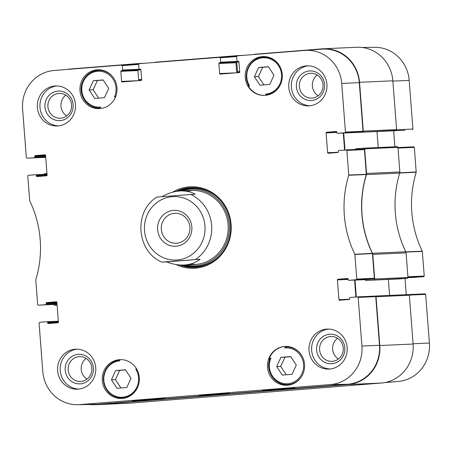 <?xml version="1.0" encoding="UTF-8"?>
<svg xmlns="http://www.w3.org/2000/svg" width="452" height="452" viewBox="0 0 452 452"><rect width="100%" height="100%" fill="white"/><g stroke="black" fill="none" stroke-linecap="round" stroke-linejoin="round"><path stroke-width="0.68" d="M404.947 130.278A0.593 0.565 -92.6 0 0 404.969 130.278L387.895 131.046A0.593 0.565 87.4 0 1 387.878 131.052M384.957 382.539L398.026 381.494A35.838 34.233 -92.6 0 0 429.4 343.034L425.654 294.382L425.044 293.834L408.687 294.557L425.066 293.834M412.416 129.684L412.936 129.046L409.19 80.394A35.838 34.233 -92.6 0 0 374.414 47.296L362.137 47.483M393.658 130.786L394.884 146.776M407.97 277.375L423.727 276.68L424.247 276.042L422.292 251.222A104.333 99.666 87.4 0 1 416.213 172.212L414.343 147.386L413.733 146.838L397.975 147.533L413.755 146.838M423.727 276.68L407.975 277.647L416.275 277.274A0.593 0.565 -92.6 0 0 416.298 277.274M405.02 278.472L406.263 294.659M54.777 305.332L57.116 305.224L54.799 305.326A0.74 0.706 87.4 0 1 54.037 304.648L54.025 304.467M54.799 305.326L57.11 305.145M349.582 299.23L338.938 299.71A0.593 0.565 -92.6 0 0 339.554 300.258L349.159 299.49A0.593 0.565 -92.6 0 0 349.673 298.851L349.616 298.111A0.593 0.565 87.4 0 1 350.136 297.472L357.566 296.879L358.176 297.427L361.922 346.079A35.838 34.233 87.4 0 1 330.548 384.539L79.682 404.608A35.838 34.233 87.4 0 1 77.586 404.704L94.683 404.438A36.341 34.714 -92.6 0 0 96.813 404.337L347.673 384.268A36.341 34.714 -92.6 0 0 379.494 345.272L375.748 296.614L375.279 296.06A0.74 0.706 87.4 0 1 376.041 296.744L379.799 345.543A36.341 34.714 87.4 0 1 347.978 384.545L96.553 404.659A36.341 34.714 87.4 0 1 95.4 404.726A36.341 34.714 87.4 0 1 89.863 404.517M356.306 296.981L355.006 280.121A0.74 0.706 87.4 0 1 355.006 280.042M365.34 279.573L365.374 280.037A0.446 0.424 -92.6 0 0 365.832 280.449L407.325 278.285A0.74 0.706 -92.6 0 0 407.975 277.494L406.082 252.883A2.966 2.836 -92.6 0 0 405.783 251.775L372.482 253.278A2.966 2.836 87.4 0 1 372.781 254.386L374.674 278.997A0.74 0.706 87.4 0 1 374.024 279.794M372.482 253.278A103.83 99.186 87.4 0 1 366.431 174.608L399.732 173.105A2.966 2.836 -92.6 0 0 399.856 171.963L397.963 147.352A0.74 0.706 -92.6 0 0 397.201 146.674L363.945 148.171M355.328 149.465L355.317 149.307A0.446 0.424 -92.6 0 1 355.707 148.832L363.9 148.177A0.74 0.706 87.4 0 1 364.662 148.855L366.555 173.466A2.966 2.836 87.4 0 1 366.431 174.608M344.995 149.985L343.689 133.046M354.379 132.56A0.446 0.424 -92.6 0 0 354.453 132.56L395.946 130.402A0.74 0.706 -92.6 0 0 396.596 129.611L392.844 80.806A36.341 34.714 -92.6 0 0 356.6 47.274L323.299 48.776A36.341 34.714 87.4 0 1 359.543 82.309L363.295 131.114A0.74 0.706 87.4 0 1 362.645 131.905M253.871 54.517A0.74 0.706 87.4 0 1 254.346 54.268L322.146 48.844A36.341 34.714 87.4 0 1 323.299 48.776M239.645 72.263L238.26 72.371A0.74 0.706 87.4 0 1 237.498 71.687L236.758 62.077L238.927 61.98M237.695 61.557L238.136 61.517A0.446 0.424 -92.6 0 0 238.413 61.376M154.996 62.427A0.74 0.706 87.4 0 1 155.471 62.178L237.396 55.624A0.74 0.706 87.4 0 1 237.905 55.794M141.617 80.1L139.385 80.281A0.74 0.706 87.4 0 1 138.623 79.597L137.883 69.987M67.043 69.461A36.341 34.714 87.4 0 1 70.721 68.958L138.521 63.534A0.74 0.706 87.4 0 1 139.041 63.715M43.398 157.449L45.737 157.341L43.42 157.443A0.74 0.706 87.4 0 1 43.313 157.443M43.42 157.443L26.956 158.166L26.346 157.618L22.6 108.966A35.838 34.233 87.4 0 1 53.974 70.506L121.633 65.094L122.243 65.642L138.64 64.416M46.98 173.528L44.675 173.715A0.74 0.706 87.4 0 0 44.025 174.353M399.732 173.105A103.83 99.186 -92.6 0 0 405.783 251.775M95.4 404.726L128.701 403.224A36.341 34.714 -92.6 0 0 129.854 403.156L381.279 383.042A36.341 34.714 -92.6 0 0 413.1 344.04L409.342 295.241A0.74 0.706 -92.6 0 0 408.58 294.557L375.324 296.054M395.946 130.402L387.754 131.057A0.446 0.424 87.4 0 1 387.726 131.063L354.441 132.566M376.991 131.543L378.222 147.527M407.325 278.285L399.133 278.94A0.446 0.424 87.4 0 1 399.105 278.946L365.821 280.449M388.37 279.432L389.601 295.41M161.336 229.418A14.989 14.317 87.4 0 1 174.935 213.299A14.989 14.317 87.4 0 1 189.885 227.136A14.989 14.317 87.4 0 1 176.286 243.249A14.989 14.317 87.4 0 1 161.336 229.418M157.635 229.684A17.956 17.153 -92.6 0 0 184.478 243.136A17.956 17.153 -92.6 0 0 182.088 212.124A17.956 17.153 -92.6 0 0 157.635 229.684M162.008 196.603C168.178 193.14 174.342 191.247 180.506 190.936C185.981 190.71 190.863 191.789 195.14 194.162L157.036 197.049M166.602 261.911L200.146 259.228C195.993 262.539 190.959 264.443 185.026 264.951L183.851 265.025C178.246 265.251 172.494 264.217 166.602 261.911L161.935 262.12C136.436 251.787 133.329 211.282 156.923 197.049M162.042 262.12L200.146 259.228M286.37 346.413A153.816 146.94 87.4 0 1 284.517 347.983A17.95 17.148 87.4 0 1 303.586 367.199A17.95 17.148 87.4 0 1 282.059 383.138A17.95 17.148 87.4 0 1 271.03 357.973L270.019 358.786A18.837 17.995 -92.6 0 0 287.596 384.624A18.837 17.995 -92.6 0 0 301.648 376.426M289.743 346.814L285.952 346.989L284.517 347.983M264.838 95.389A19.43 18.56 87.4 0 1 247.877 85.196A153.816 146.94 87.4 0 1 249.64 85.965A18.244 17.43 87.4 0 1 257.182 59.229A18.244 17.43 87.4 0 1 281.099 71.665A18.244 17.43 87.4 0 1 265.42 94.169L266.448 94.677L269.302 94.547M265.42 94.169A153.816 146.94 87.4 0 1 266.996 95.129M247.877 85.196L248.662 85.162M248.905 85.558L248.888 85.569C241.368 73.552 251.335 56.641 263.505 57.138A18.837 17.995 -92.6 0 0 248.905 85.558L249.64 85.965M99.576 108.61A19.43 18.56 87.4 0 1 98.999 108.616A153.816 146.94 87.4 0 1 100.881 107.022A17.95 17.148 87.4 0 1 81.812 87.807A17.95 17.148 87.4 0 1 103.338 71.868A17.95 17.148 87.4 0 1 114.367 97.039A153.816 146.94 87.4 0 1 115.876 96.061M136.939 369.561A153.816 146.94 87.4 0 1 135.758 369.047A18.244 17.43 87.4 0 1 128.215 395.777A18.244 17.43 87.4 0 1 104.299 383.341A18.244 17.43 87.4 0 1 119.978 360.837A153.816 146.94 87.4 0 1 118.334 359.837A19.43 18.56 87.4 0 1 119.729 359.668A19.43 18.56 87.4 0 1 120.125 359.639M269.81 359.255L268.968 359.295A19.43 18.56 87.4 0 1 284.992 346.447A19.43 18.56 87.4 0 1 285.387 346.418M291.438 384.454L287.596 384.624C275.008 385.748 264.821 370.753 269.991 358.758L270.019 358.786M271.03 357.973A153.816 146.94 87.4 0 1 268.968 359.295M289.794 384.528A19.43 18.56 -92.6 0 0 290.625 384.686M284.551 346.464A19.43 18.56 87.4 0 1 285.167 346.43A19.43 18.56 87.4 0 1 304.586 365.001A19.43 18.56 87.4 0 1 286.918 385.251A19.43 18.56 87.4 0 1 267.516 366.996A19.43 18.56 87.4 0 1 284.551 346.464M262.25 56.613A19.43 18.56 87.4 0 1 262.866 56.573A19.43 18.56 87.4 0 1 282.285 75.151A19.43 18.56 87.4 0 1 264.618 95.4A19.43 18.56 87.4 0 1 245.216 77.145A19.43 18.56 87.4 0 1 262.25 56.613M266.607 56.805A19.43 18.56 -92.6 0 0 265.793 57.037M96.988 69.834A19.43 18.56 87.4 0 1 97.604 69.794A19.43 18.56 87.4 0 1 117.023 88.372A19.43 18.56 87.4 0 1 99.355 108.621A19.43 18.56 87.4 0 1 79.953 90.366A19.43 18.56 87.4 0 1 96.988 69.834M101.344 70.026A19.43 18.56 -92.6 0 0 100.53 70.258M124.532 397.749A19.43 18.56 -92.6 0 0 125.362 397.907M119.288 359.685A19.43 18.56 87.4 0 1 119.904 359.651A19.43 18.56 87.4 0 1 139.323 378.222A19.43 18.56 87.4 0 1 121.656 398.472A19.43 18.56 87.4 0 1 102.254 380.217A19.43 18.56 87.4 0 1 119.288 359.685M292.06 374.301L282.274 375.081L276.697 366.6L280.907 357.34L290.692 356.555L296.269 365.035L292.06 374.301M259.968 85.23L254.391 76.75L258.606 67.484L268.392 66.704L273.963 75.185L269.754 84.451L259.968 85.23M104.491 97.672L94.705 98.451L89.129 89.971L93.338 80.705L103.124 79.925L108.7 88.406L104.491 97.672M131.007 378.256L126.797 387.522L117.006 388.302L111.435 379.821L115.644 370.561L125.43 369.776L131.007 378.256M372.437 253.578L372.375 253.357A103.83 99.186 87.4 0 1 366.312 174.545L364.436 149.618L363.843 149.07L346.294 149.883L346.865 150.431L348.735 175.257A104.333 99.666 -92.6 0 0 354.814 254.267L356.769 279.087L356.249 279.726L373.815 278.918L374.335 278.279L372.437 253.578L354.876 254.487M373.815 278.918L365.905 279.551A0.593 0.565 -92.6 0 0 365.905 279.551L348.82 280.319A0.593 0.565 87.4 0 1 348.209 279.771L348.153 279.037A0.593 0.565 -92.6 0 0 347.543 278.488L347.577 278.488M365.871 279.551A0.593 0.565 -92.6 0 0 365.888 279.551L348.797 280.319M354.577 280.059L355.882 297.015M357.583 296.879L375.154 296.071L357.605 296.879M57.042 304.258L38.267 305.162L37.657 304.614L35.787 279.788A104.333 99.666 -92.6 0 0 29.708 200.778L27.753 175.958L28.273 175.319L35.702 174.726A0.593 0.565 87.4 0 1 36.313 175.274L47.076 174.788M54.833 304.433L38.245 305.162M26.934 158.166L43.561 157.432M138.832 63.828L121.639 65.094L138.691 63.822M139.154 69.885L121.356 70.71L139.154 69.885A0.593 0.565 -92.6 0 0 139.674 69.252M138.691 80.637L121.611 81.405L120.837 71.348L137.928 70.58A0.593 0.565 87.4 0 1 138.448 69.941M137.928 70.58L138.702 80.631M236.859 55.986L219.666 57.251L220.277 57.799L236.667 56.573M237.181 62.043L219.384 62.868L237.181 62.043A0.593 0.565 -92.6 0 0 237.701 61.41M236.718 72.795L219.638 73.563L218.864 63.506L235.955 62.738A0.593 0.565 87.4 0 1 236.475 62.099M235.955 62.738L236.729 72.789M359.283 82.631A36.341 34.714 -92.6 0 0 322.061 49.149L305.01 50.426A35.838 34.233 87.4 0 1 341.712 83.439L345.458 132.091L344.938 132.73L362.504 131.916L363.024 131.283L359.283 82.631L341.712 83.439M362.504 131.916L337.508 133.323A0.593 0.565 87.4 0 1 336.898 132.775L336.842 132.035A0.593 0.565 -92.6 0 0 336.231 131.492L336.265 131.487M344.938 132.73L337.508 133.323L354.577 132.555A0.593 0.565 -92.6 0 0 354.594 132.549M343.266 133.063L344.571 150.019M103.214 80.055L97.372 80.524L93.163 89.79L98.649 98.135M93.338 80.705L97.372 80.524M89.129 89.971L93.163 89.79M290.783 356.69L284.935 357.153L280.726 366.419L286.218 374.77M280.907 357.34L284.935 357.153M276.697 366.6L280.726 366.419M125.515 369.911L119.673 370.374L115.463 379.64L120.95 387.991M115.644 370.561L119.673 370.374M111.435 379.821L115.463 379.64M254.391 76.75L258.425 76.569L263.911 84.914M268.477 66.834L262.635 67.303L258.425 76.569M258.606 67.484L262.635 67.303M191.382 187.625A39.9 38.115 -92.6 0 0 177.868 191.156M181.218 265.041A39.9 38.115 -92.6 0 0 194.981 267.335M185.1 264.968A38.364 36.646 -92.6 0 0 229.413 225.847A38.364 36.646 -92.6 0 0 181.755 190.88M189.1 264.358A37.081 35.425 -92.6 0 0 228.175 225.87A37.081 35.425 -92.6 0 0 185.738 191.134M190.84 263.934A37.081 35.425 -92.6 0 0 196.258 264.414M192.914 190.422A37.081 35.425 -92.6 0 0 187.49 191.405M160.635 398.54L165.025 398.472L136.775 400.732L132.385 400.8L160.635 398.54M136.775 400.732L136.753 400.449M290.585 388.144L294.975 388.076L262.335 390.404L290.585 388.144M266.725 390.336L266.703 390.053M218.808 394.359L229.396 393.302L213.282 394.234L199.264 395.545L218.808 394.359M80.439 383.833A14.797 14.136 -92.6 0 0 90.942 360.724A14.797 14.136 -92.6 0 0 66.534 362.679A14.797 14.136 -92.6 0 0 80.439 383.833M80.959 381.431A12.424 11.871 87.4 0 1 80.563 381.46A12.424 11.871 87.4 0 1 68.15 369.583A12.424 11.871 87.4 0 1 79.445 356.634A12.424 11.871 87.4 0 1 91.852 368.307A12.424 11.871 87.4 0 1 80.959 381.431M86.066 358.391A12.424 11.871 -92.6 0 0 87.004 379.109M77.089 349.181A20.024 19.131 -92.6 0 0 60.195 369.939A20.024 19.131 -92.6 0 0 78.891 389.093M331.864 363.719A14.797 14.136 -92.6 0 0 342.367 340.61A14.797 14.136 -92.6 0 0 317.959 342.565A14.797 14.136 -92.6 0 0 331.864 363.719M332.384 361.317A12.424 11.871 87.4 0 1 331.994 361.346A12.424 11.871 87.4 0 1 319.575 349.469A12.424 11.871 87.4 0 1 330.87 336.52A12.424 11.871 87.4 0 1 343.277 348.193A12.424 11.871 87.4 0 1 332.384 361.317M337.491 338.277A12.424 11.871 -92.6 0 0 338.429 358.995M328.514 329.067A20.024 19.131 -92.6 0 0 311.62 349.825A20.024 19.131 -92.6 0 0 330.316 368.979M311.609 100.485A14.797 14.136 -92.6 0 0 322.112 77.377A14.797 14.136 -92.6 0 0 297.704 79.332A14.797 14.136 -92.6 0 0 311.609 100.485M312.129 98.084A12.424 11.871 87.4 0 1 311.739 98.112A12.424 11.871 87.4 0 1 299.32 86.236A12.424 11.871 87.4 0 1 310.614 73.286A12.424 11.871 87.4 0 1 323.022 84.959A12.424 11.871 87.4 0 1 312.129 98.084M317.236 75.043A12.424 11.871 -92.6 0 0 318.174 95.767M308.258 65.834A20.024 19.131 -92.6 0 0 291.365 86.592A20.024 19.131 -92.6 0 0 310.061 105.745M60.184 120.599A14.797 14.136 -92.6 0 0 70.687 97.491A14.797 14.136 -92.6 0 0 46.279 99.446A14.797 14.136 -92.6 0 0 60.184 120.599M60.704 118.198A12.424 11.871 87.4 0 1 60.308 118.226A12.424 11.871 87.4 0 1 47.895 106.35A12.424 11.871 87.4 0 1 59.189 93.4A12.424 11.871 87.4 0 1 71.597 105.073A12.424 11.871 87.4 0 1 60.704 118.198M65.811 95.157A12.424 11.871 -92.6 0 0 66.749 115.876M56.833 85.948A20.024 19.131 -92.6 0 0 39.94 106.706A20.024 19.131 -92.6 0 0 58.636 125.859M326.564 329.118A20.024 19.131 87.4 0 1 327.197 329.079A20.024 19.131 87.4 0 1 347.209 348.221A20.024 19.131 87.4 0 1 329.005 369.086A20.024 19.131 87.4 0 1 309.01 350.277A20.024 19.131 87.4 0 1 326.564 329.118M306.309 65.885A20.024 19.131 87.4 0 1 306.942 65.845A20.024 19.131 87.4 0 1 326.954 84.987A20.024 19.131 87.4 0 1 308.75 105.853A20.024 19.131 87.4 0 1 288.755 87.044A20.024 19.131 87.4 0 1 306.309 65.885M54.884 85.999A20.024 19.131 87.4 0 1 55.517 85.959A20.024 19.131 87.4 0 1 75.529 105.101A20.024 19.131 87.4 0 1 57.325 125.967A20.024 19.131 87.4 0 1 37.33 107.158A20.024 19.131 87.4 0 1 54.884 85.999M75.139 349.232A20.024 19.131 87.4 0 1 75.772 349.193A20.024 19.131 87.4 0 1 95.784 368.335A20.024 19.131 87.4 0 1 77.58 389.2A20.024 19.131 87.4 0 1 57.585 370.391A20.024 19.131 87.4 0 1 75.139 349.232M176.156 191.411A39.9 38.115 87.4 0 1 190.721 187.653A39.9 38.115 87.4 0 1 230.565 225.13A39.9 38.115 87.4 0 1 195.586 267.29A39.9 38.115 87.4 0 1 194.32 267.369A39.9 38.115 87.4 0 1 179.512 264.957M176.054 264.544A40.787 38.968 -92.6 0 0 195.388 268.189A40.787 38.968 -92.6 0 0 229.452 215.502A40.787 38.968 -92.6 0 0 172.687 192.173M338.271 152.234L327.632 152.714A0.593 0.565 -92.6 0 0 328.242 153.256L337.847 152.488A0.593 0.565 -92.6 0 0 338.367 151.855L338.311 151.115A0.593 0.565 87.4 0 1 338.825 150.476L363.843 149.07M327.632 152.714L326.107 132.894L336.87 132.408M336.774 131.803L326.626 132.261A0.593 0.565 -92.6 0 0 326.107 132.894M326.626 132.261L336.231 131.492M237.588 61.415L237.605 61.41A0.593 0.565 87.4 0 1 236.995 60.867L236.662 56.489L237.181 55.85L304.84 50.438A35.838 34.233 87.4 0 1 305.01 50.426M237.605 61.41L238.351 61.353A0.593 0.565 -92.6 0 0 238.311 61.353M219.638 73.563A0.593 0.565 -92.6 0 0 220.231 74.111L239.176 72.597A0.593 0.565 -92.6 0 0 239.696 71.958L238.922 61.901A0.593 0.565 -92.6 0 0 238.334 61.353M219.384 62.868A0.593 0.565 -92.6 0 0 218.864 63.506M237.532 61.415L220.61 62.178A0.593 0.565 87.4 0 1 220.09 62.811M220.61 62.178L220.277 57.799M139.561 69.258L139.578 69.252A0.593 0.565 87.4 0 1 138.967 68.71L138.628 64.331L139.148 63.692L236.718 55.98M139.578 69.252L140.284 69.196A0.593 0.565 -92.6 0 0 140.284 69.196L140.323 69.196M121.611 81.405A0.593 0.565 -92.6 0 0 122.204 81.953L141.148 80.439A0.593 0.565 -92.6 0 0 141.668 79.801L140.894 69.744A0.593 0.565 -92.6 0 0 140.301 69.196M121.356 70.71A0.593 0.565 -92.6 0 0 120.837 71.348M139.498 69.258L122.582 70.02A0.593 0.565 87.4 0 1 122.063 70.653M122.582 70.02L122.243 65.642M26.956 158.166L45.714 157.059M45.669 156.448L34.906 156.934A0.593 0.565 87.4 0 1 34.386 157.573M34.906 156.934L34.844 156.194L45.612 155.708M45.516 155.104L35.363 155.561A0.593 0.565 -92.6 0 0 34.844 156.194M35.363 155.561L45.008 154.787A0.593 0.565 -92.6 0 0 44.968 154.793M47.014 175.534L36.369 176.014A0.593 0.565 -92.6 0 0 36.979 176.557L46.584 175.788A0.593 0.565 -92.6 0 0 47.104 175.156L45.579 155.335A0.593 0.565 -92.6 0 0 44.991 154.787M36.369 176.014L36.313 175.274M38.267 305.162L57.025 304.055M56.98 303.445L46.211 303.93A0.593 0.565 87.4 0 1 45.692 304.569M46.211 303.93L46.155 303.19L56.918 302.704M56.822 302.1L46.675 302.557A0.593 0.565 -92.6 0 0 46.155 303.19M46.675 302.557L56.319 301.783M58.319 322.53L47.68 323.01A0.593 0.565 -92.6 0 0 48.274 323.559L57.896 322.784A0.593 0.565 -92.6 0 0 58.415 322.152L56.89 302.332A0.593 0.565 -92.6 0 0 56.28 301.789M47.68 323.01L47.624 322.27L58.387 321.784M77.586 404.704A35.838 34.233 87.4 0 1 42.81 371.606L39.064 322.954L39.584 322.316L47.014 321.722A0.593 0.565 87.4 0 1 47.624 322.27M338.938 299.71L337.418 279.89L348.181 279.404M348.085 278.799L337.938 279.257A0.593 0.565 -92.6 0 0 337.418 279.89M337.938 279.257L347.543 278.488M348.82 280.319L356.249 279.726M385.494 382.426L398.026 381.494M405.738 252.075L422.354 251.442M422.292 251.222L405.676 251.854M424.247 276.042L407.919 276.765M399.613 173.043L416.213 172.212M416.241 171.98L399.636 172.817M398.02 148.103L414.343 147.386M412.936 129.046L396.596 129.769M409.32 295.099L425.654 294.382M392.867 81.111L409.19 80.394M413.077 343.752L429.4 343.034M399.856 171.963L366.555 173.466M372.781 254.386L406.082 252.883M364.662 148.855L397.963 147.352M129.854 403.156L96.553 404.659M347.978 384.545L381.279 383.042M413.1 344.04L379.799 345.543M359.543 82.309L392.844 80.806M396.596 129.611L363.295 131.114M144.504 63.269L138.566 63.534M243.379 55.359L237.441 55.624M238.718 61.495L238.136 61.517M238.758 61.528L237.69 61.574M239.667 71.591L237.498 71.687M141.645 79.462L138.623 79.597M140.905 69.851L138.318 69.964M140.753 69.399L139.657 69.444M140.725 69.365L139.662 69.41M407.975 277.494L374.674 278.997M399.133 278.94L365.832 280.449M376.041 296.744L409.342 295.241M387.754 131.057L354.453 132.56M365.346 279.658L355.006 280.121M177.167 259.962A31.742 30.324 87.4 0 1 144.832 222.909A31.742 30.324 87.4 0 1 186.947 199.315A31.742 30.324 87.4 0 1 204.637 233.724A31.742 30.324 87.4 0 1 177.167 259.962M190.58 194.366A37.081 35.425 87.4 0 1 211.626 225.418A37.081 35.425 87.4 0 1 195.586 259.437M113.068 77.258A18.837 17.995 -92.6 0 0 98.327 70.359A18.837 17.995 -92.6 0 0 81.196 89.824A18.837 17.995 -92.6 0 0 99.717 108.005M300.631 353.888A18.837 17.995 -92.6 0 0 285.952 346.989M119.147 360.334A18.837 17.995 -92.6 0 0 103.463 380.578A18.837 17.995 -92.6 0 0 122.243 397.85A18.837 17.995 -92.6 0 0 138.272 385.641M137.611 370.928A18.837 17.995 -92.6 0 0 136.905 369.55M266.448 94.677A18.837 17.995 -92.6 0 0 281.234 82.569M280.568 67.856A18.837 17.995 -92.6 0 0 263.505 57.138L267.437 56.963M181.664 265.053A39.753 37.974 -92.6 0 0 198.993 266.855M195.422 187.744A39.753 37.974 -92.6 0 0 178.32 191.106M183.506 265.036A39.109 37.358 -92.6 0 0 218.966 256.363M216.259 196.394A39.109 37.358 -92.6 0 0 180.162 190.953M347.673 384.268L330.548 384.539M96.813 404.337L79.682 404.608M372.375 253.357L354.814 254.267M348.735 175.257L366.312 174.545M366.335 174.319L348.758 175.031M374.335 278.279L356.769 279.087M358.176 297.427L375.748 296.614M346.865 150.431L364.436 149.618M363.024 131.283L345.458 132.091M47.036 174.218L35.742 174.726L47.036 174.218M47.031 321.722L58.342 321.214L47.053 321.722M379.494 345.272L361.922 346.079M138.544 63.534L144.516 63.263M237.419 55.624L243.391 55.359M408.602 294.551L375.301 296.054M397.223 146.668L363.922 148.171M183.851 265.025L194.462 264.544M180.506 190.936L191.117 190.456M102.175 70.184L98.327 70.359C89.722 71.269 84.157 76.043 81.648 84.677C78.518 96.287 88.434 108.926 99.977 107.994M119.3 360.317C111.198 360.826 102.768 369.256 103.406 380.155C105.118 391.364 111.395 397.263 122.243 397.85L126.176 397.675"/></g></svg>
